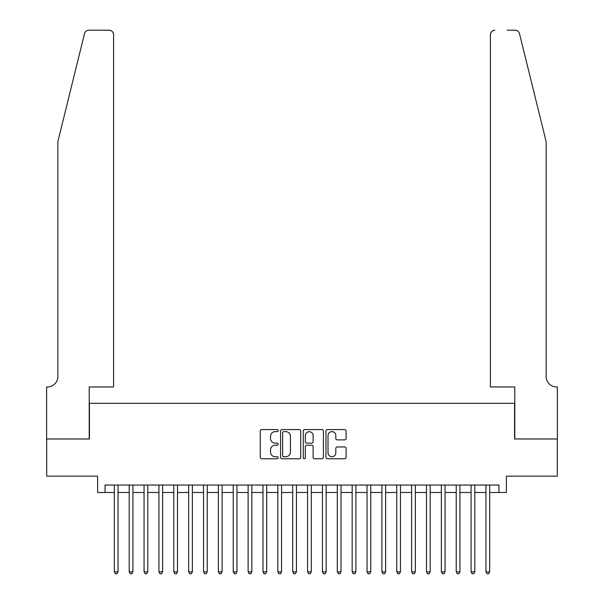 <?xml version="1.0" encoding="UTF-8"?>
<svg xmlns="http://www.w3.org/2000/svg" width="604" height="604" viewBox="0 0 604 604"><rect width="100%" height="100%" fill="white"/><g stroke="black" fill="none" stroke-linecap="round" stroke-linejoin="round"><path stroke-width="0.91" d="M278.218 430.614A1.019 1.019 0 0 0 277.198 429.587L261.691 429.587A1.457 1.457 0 0 0 260.233 431.052L260.233 457.311A1.457 1.457 0 0 0 261.691 458.768L277.198 458.768A1.019 1.019 0 0 0 278.218 457.749A1.019 1.019 0 0 0 277.198 456.73L275.19 456.73A4.666 4.666 0 0 1 270.524 452.056L270.524 449.874A4.666 4.666 0 0 1 275.19 445.201L277.198 445.201A1.019 1.019 0 0 0 278.218 444.182A1.019 1.019 0 0 0 277.198 443.162L275.19 443.162A4.666 4.666 0 0 1 270.524 438.489L270.524 436.299A4.666 4.666 0 0 1 275.19 431.634L277.198 431.634A1.019 1.019 0 0 0 278.218 430.614M344.642 439.878A1.457 1.457 0 0 0 346.1 438.413L346.1 431.052A1.457 1.457 0 0 0 344.642 429.587L327.421 429.587A1.457 1.457 0 0 0 325.964 431.052L325.964 457.311A1.457 1.457 0 0 0 327.421 458.768L344.642 458.768A1.457 1.457 0 0 0 346.1 457.311L346.1 448.41A1.457 1.457 0 0 0 344.642 446.952L337.274 446.952A1.457 1.457 0 0 0 335.816 448.41L335.816 452.826A3.903 3.903 0 0 1 331.913 456.73A3.903 3.903 0 0 1 328.01 452.826L328.01 435.537A3.903 3.903 0 0 1 331.913 431.634A3.903 3.903 0 0 1 335.816 435.537L335.816 438.413A1.457 1.457 0 0 0 337.274 439.878L344.642 439.878M105.043 492.494L105.043 485.057L498.957 485.057L498.957 492.494L506.386 492.494L506.386 476.141L557.303 476.141L557.303 438.98L514.563 438.98L514.563 403.306L89.437 403.306L89.437 438.98L46.697 438.98L46.697 476.141L97.614 476.141L97.614 492.494L114.337 492.494M300.724 431.052A1.457 1.457 0 0 0 299.267 429.587L282.045 429.587A1.457 1.457 0 0 0 280.588 431.052L280.588 457.311A1.457 1.457 0 0 0 282.045 458.768L299.267 458.768A1.457 1.457 0 0 0 300.724 457.311L300.724 431.052M304.733 429.587L321.955 429.587A1.457 1.457 0 0 1 323.412 431.052L323.412 457.311A1.457 1.457 0 0 1 321.955 458.768L314.586 458.768A1.457 1.457 0 0 1 313.129 457.311L313.129 446.658A1.457 1.457 0 0 0 311.664 445.201L306.779 445.201A1.457 1.457 0 0 0 305.322 446.658L305.322 457.749A1.019 1.019 0 0 1 304.295 458.768A1.019 1.019 0 0 1 303.276 457.749L303.276 431.052A1.457 1.457 0 0 1 304.733 429.587M118.052 492.494L129.196 492.494M132.918 492.494L144.062 492.494M147.776 492.494L158.928 492.494M162.642 492.494L173.793 492.494M177.508 492.494L188.659 492.494M192.374 492.494L203.525 492.494M207.24 492.494L218.384 492.494M222.106 492.494L233.25 492.494M236.964 492.494L248.116 492.494M251.83 492.494L262.982 492.494M266.696 492.494L277.848 492.494M281.562 492.494L292.706 492.494M296.428 492.494L307.572 492.494M311.294 492.494L322.438 492.494M326.152 492.494L337.304 492.494M341.018 492.494L352.17 492.494M355.884 492.494L367.036 492.494M370.75 492.494L381.894 492.494M385.616 492.494L396.76 492.494M400.475 492.494L411.626 492.494M415.341 492.494L426.492 492.494M430.207 492.494L441.358 492.494M445.072 492.494L456.224 492.494M459.938 492.494L471.082 492.494M474.804 492.494L485.948 492.494M489.663 492.494L498.957 492.494M283.654 431.634A1.019 1.019 0 0 0 282.634 432.653L282.634 455.71A1.019 1.019 0 0 0 283.654 456.73L285.767 456.73A4.666 4.666 0 0 0 290.433 452.056L290.433 436.299A4.666 4.666 0 0 0 285.767 431.634L283.654 431.634M313.129 435.605A3.903 3.903 0 0 0 309.225 431.709A3.903 3.903 0 0 0 305.322 435.605L305.322 441.698A1.457 1.457 0 0 0 306.779 443.162L311.664 443.162A1.457 1.457 0 0 0 313.129 441.698L313.129 435.605M118.052 485.057L118.052 571.867L114.337 571.867L114.337 485.057M118.052 571.867L116.934 573.8L115.447 573.8L114.337 571.867M84.515 33.59C85.647 31.144 85.647 31.144 84.515 33.59L57.848 141.683L57.848 376.549A10.404 10.404 0 0 1 47.444 386.953L46.629 386.953L46.629 438.98L89.211 438.98L89.211 386.953L113.59 386.953L113.59 34.662A4.462 4.462 0 0 0 109.128 30.2L88.841 30.2A4.462 4.462 0 0 0 84.515 33.59M96.791 30.2L109.128 30.2C111.823 30.487 113.31 31.967 113.59 34.662L113.59 386.953M57.848 376.549A10.404 10.404 0 0 1 47.444 386.953M537.975 108.539L519.485 33.59C518.353 31.144 518.353 31.144 519.485 33.59L546.152 141.683L546.152 376.549A10.404 10.404 0 0 0 556.556 386.953L557.371 386.953L557.371 438.98L514.789 438.98L514.789 386.953L490.41 386.953L490.41 34.662L490.41 386.953M507.209 30.2L515.159 30.2A4.462 4.462 0 0 1 519.485 33.59M494.872 30.2A4.462 4.462 0 0 0 490.41 34.662C490.69 31.967 492.177 30.487 494.872 30.2M546.152 376.549A10.404 10.404 0 0 0 556.556 386.953M132.918 485.057L132.918 571.867L129.196 571.867L129.196 485.057M132.918 571.867L131.8 573.8L130.313 573.8L129.196 571.867M147.776 485.057L147.776 571.867L144.062 571.867L144.062 485.057M147.776 571.867L146.666 573.8L145.179 573.8L144.062 571.867M162.642 485.057L162.642 571.867L158.928 571.867L158.928 485.057M162.642 571.867L161.532 573.8L160.045 573.8L158.928 571.867M177.508 485.057L177.508 571.867L173.793 571.867L173.793 485.057M177.508 571.867L176.391 573.8L174.911 573.8L173.793 571.867M192.374 485.057L192.374 571.867L188.659 571.867L188.659 485.057M192.374 571.867L191.257 573.8L189.769 573.8L188.659 571.867M207.24 485.057L207.24 571.867L203.525 571.867L203.525 485.057M207.24 571.867L206.123 573.8L204.635 573.8L203.525 571.867M222.106 485.057L222.106 571.867L218.384 571.867L218.384 485.057M222.106 571.867L220.988 573.8L219.501 573.8L218.384 571.867M236.964 485.057L236.964 571.867L233.25 571.867L233.25 485.057M236.964 571.867L235.854 573.8L234.367 573.8L233.25 571.867M251.83 485.057L251.83 571.867L248.116 571.867L248.116 485.057M251.83 571.867L250.72 573.8L249.233 573.8L248.116 571.867M266.696 485.057L266.696 571.867L262.982 571.867L262.982 485.057M266.696 571.867L265.579 573.8L264.091 573.8L262.982 571.867M281.562 485.057L281.562 571.867L277.848 571.867L277.848 485.057M281.562 571.867L280.445 573.8L278.957 573.8L277.848 571.867M296.428 485.057L296.428 571.867L292.706 571.867L292.706 485.057M296.428 571.867L295.311 573.8L293.823 573.8L292.706 571.867M311.294 485.057L311.294 571.867L307.572 571.867L307.572 485.057M311.294 571.867L310.177 573.8L308.689 573.8L307.572 571.867M326.152 485.057L326.152 571.867L322.438 571.867L322.438 485.057M326.152 571.867L325.043 573.8L323.555 573.8L322.438 571.867M341.018 485.057L341.018 571.867L337.304 571.867L337.304 485.057M341.018 571.867L339.909 573.8L338.421 573.8L337.304 571.867M355.884 485.057L355.884 571.867L352.17 571.867L352.17 485.057M355.884 571.867L354.767 573.8L353.28 573.8L352.17 571.867M370.75 485.057L370.75 571.867L367.036 571.867L367.036 485.057M370.75 571.867L369.633 573.8L368.146 573.8L367.036 571.867M385.616 485.057L385.616 571.867L381.894 571.867L381.894 485.057M385.616 571.867L384.499 573.8L383.012 573.8L381.894 571.867M400.475 485.057L400.475 571.867L396.76 571.867L396.76 485.057M400.475 571.867L399.365 573.8L397.877 573.8L396.76 571.867M415.341 485.057L415.341 571.867L411.626 571.867L411.626 485.057M415.341 571.867L414.231 573.8L412.743 573.8L411.626 571.867M430.207 485.057L430.207 571.867L426.492 571.867L426.492 485.057M430.207 571.867L429.089 573.8L427.609 573.8L426.492 571.867M445.072 485.057L445.072 571.867L441.358 571.867L441.358 485.057M445.072 571.867L443.955 573.8L442.468 573.8L441.358 571.867M459.938 485.057L459.938 571.867L456.224 571.867L456.224 485.057M459.938 571.867L458.821 573.8L457.334 573.8L456.224 571.867M474.804 485.057L474.804 571.867L471.082 571.867L471.082 485.057M474.804 571.867L473.687 573.8L472.2 573.8L471.082 571.867M489.663 485.057L489.663 571.867L485.948 571.867L485.948 485.057M489.663 571.867L488.553 573.8L487.066 573.8L485.948 571.867"/></g></svg>
